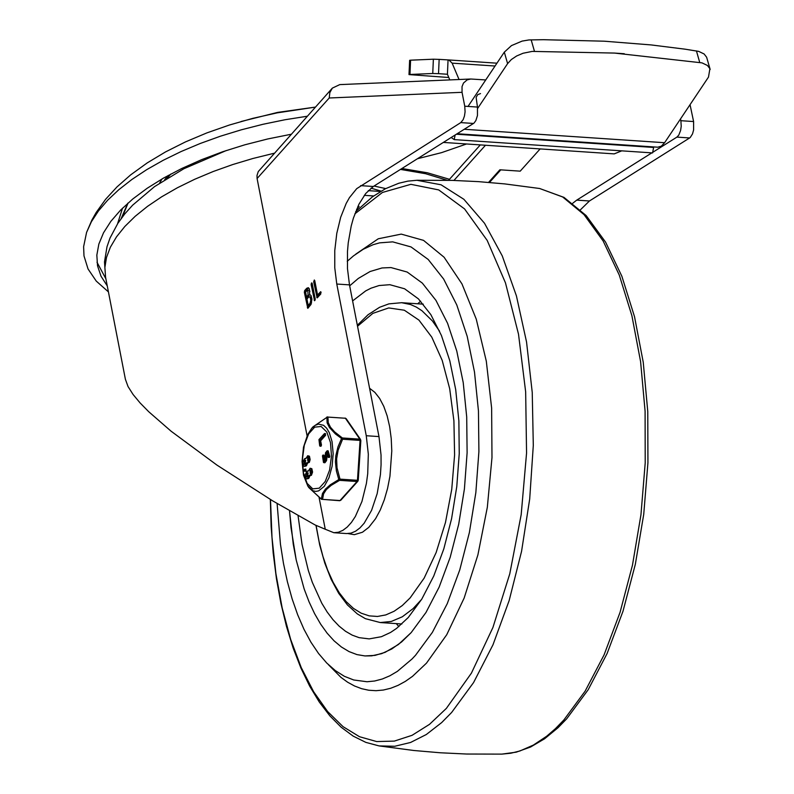 <?xml version="1.0" encoding="UTF-8"?>
<svg xmlns="http://www.w3.org/2000/svg" width="794" height="794" viewBox="0 0 794 794"><rect width="100%" height="100%" fill="white"/><g stroke="black" fill="none" stroke-linecap="round" stroke-linejoin="round"><path stroke-width="1.19" d="M307.129 116.252L285.016 119.745L263.042 124.271L241.426 129.779L220.424 136.201L200.237 143.486L181.092 151.545L163.187 160.299L146.721 169.648L131.864 179.494L118.772 189.736L107.597 200.267L98.436 210.966L91.409 221.715L86.576 232.424L83.618 246.686L83.985 255.876L88.055 268.997L96.253 281.086L108.421 291.894M290.971 134.295L267.697 138.97L244.84 144.806L222.727 151.733L201.626 159.654L181.826 168.457L163.604 178.035L147.188 188.257L132.787 198.976L120.619 210.073L110.823 221.387L103.538 232.761L98.853 244.056L96.838 255.122L97.523 265.801L101.007 276.203L107.259 285.909M162.036 178.938L159.604 183.086M96.987 262.219L105.88 278.803M127.765 203.274L121.184 218.529M168.268 175.424L164.616 179.801M170.879 174.015L167.206 178.174M273.94 153.302L253.018 158.463L232.672 164.566L213.149 171.534L194.659 179.295L177.419 187.751L161.648 196.813L147.515 206.361L135.188 216.296L124.817 226.488L116.51 236.84L110.376 247.202L106.485 257.484L104.877 267.538L105.582 277.265L125.412 379.353L128.052 386.569L133.084 394.499L140.131 402.975L148.756 411.749L171.097 431.211L216.881 465.046L272.64 500.845L315.089 524.953L325.252 529.241L319.099 497.58M307.089 435.807L257.087 178.511L257.008 175.454L258.268 171.564L332.349 88.114L339.763 84.611L470.792 79.013L485.729 79.946M480.509 93.583L477.66 94.675L476.132 97.384L477.462 107.061L464.748 106.207L465.086 111.785L464.46 116.023L463.18 119.636L460.778 122.604L356.724 188.644L349.449 197.627L346.184 203.453L340.666 217.318L336.785 233.367L334.77 250.576L334.77 267.826L336.775 284.034L366.262 435.727L378.976 436.581L381.041 455.031L381.07 464.798L380.425 474.623L377.18 493.62L371.592 510.324L364.158 523.236L359.96 527.901L355.553 531.226L351.037 533.121L346.531 533.558L333.817 532.705L338.323 532.268L342.839 530.372L347.246 527.047L351.444 522.392L355.355 516.487L361.935 501.51L366.401 483.457L367.711 473.78L368.327 454.178L366.262 435.727M257.087 178.511L329.232 97.99L329.847 92.561L332.349 88.114M329.232 97.99L462.048 92.312L462.029 86.615L463.498 83.033L467.14 79.876L470.792 79.013M690.046 104.679L693.599 121.551L680.885 120.698L681.222 126.276L680.597 130.524L678.781 135.099L676.915 137.104L689.629 137.958L690.274 137.451L692.527 133.888L693.599 129.998L693.599 121.551M460.778 122.604L473.492 123.457L474.137 122.961L475.894 120.49L477.462 115.507L477.462 107.061M580.434 209.795L589.446 200.981L576.732 200.128L572.722 203.254M336.775 284.034L349.489 284.877L347.484 268.68L347.484 251.43L348.248 242.746L351.216 225.982L353.38 218.171L358.898 204.306L365.697 193.518L373.329 186.491L360.615 185.637M349.489 284.877L378.976 436.581M680.885 120.698L680.537 118.892M576.732 200.128L651.854 152.865M652.678 152.349L676.915 137.104M462.048 92.312L464.748 106.207M689.629 137.958L589.446 200.981M325.252 529.241L333.817 532.705M306.742 288.262L308.29 287.706L309.372 288.907L309.68 294.485L311.03 295.537L311.923 299.259L311.04 304.42L307.784 308.32L304.34 292.252L304.668 290.574L306.742 288.262L308.588 287.875M311.139 284.669L311.456 283.001L312.201 283.488L315.198 298.901L314.573 300.737L311.139 284.669L312.37 284.351M313.69 281.82L314.305 279.994L314.752 280.639L317.54 294.971L320.647 291.706L320.756 294.018L317.134 297.889L313.69 281.82L314.92 281.503M473.492 123.457L373.329 186.491M317.54 294.971L318.811 295.06L321.104 292.5M320.409 291.904L320.935 291.934M317.928 297.174L314.96 281.91M315.238 299.308L312.409 284.758M308.191 305.402L310.027 303.288L310.782 300.331L310.176 297.442L309.342 296.857L308.499 297.274L306.95 299.01L308.191 305.402L309.462 305.492L311.566 302.822M311.863 298.524L310.613 296.936L309.342 296.857M306.524 296.837L308.072 295.11L307.794 290.118L307.169 290.425L305.611 292.152L306.524 296.837L307.794 296.926L309.759 294.495M309.948 291.269L309.065 290.197L307.794 290.118M308.578 307.606L305.621 292.341L305.938 290.664L308.012 288.341M710.164 69.435L706.62 57.218L704.109 53.972L698.7 51.392L685.291 49.208L651.179 44.93L604.234 41.199L543.543 39.7L528.943 39.938L522.065 41.109L511.475 45.595L504.319 52.146L507.604 63.619L511.346 59.53L516.676 55.957L523.077 53.248L532.218 51.402L614.457 53.069L701.985 62.865L707.394 65.445L709.905 68.691L708.486 77.097L664.608 142.712L464.252 129.273M439.151 59.381L433.375 59.203L432.75 73.495L438.526 73.663L439.151 59.381L448.858 59.957L452.143 63.143L459.051 79.509M448.789 77.504L408.999 74.596L409.952 74.467L410.587 60.185L409.635 60.314L408.999 74.596M463.269 129.888L457.155 133.739L657.829 147.198L661.333 146.165L664.608 142.712M468.033 106.426L504.319 52.146M410.587 60.185L433.375 59.203M432.75 73.495L409.952 74.467M449.801 79.906L447.419 74.259L438.526 73.663M447.419 74.259L448.054 59.977M507.604 63.619L477.67 108.381M614.457 53.069L624.312 53.734M466.535 143.982L441.613 152.627L417.426 158.74M380.534 191.463L368.257 190.639M364.297 195.334L373.656 195.959M448.6 180.288L480.31 144.905M453.94 180.437L485.481 145.252M356.575 209.388L359.136 206.529L357.876 206.44M488.578 182.392L499.863 169.797L520.209 171.157L540.138 148.915M443.35 142.424L614.209 153.887L621.732 150.85M456.381 134.226L653.621 147.446L652.569 152.914L454.228 139.615L451.181 137.501M455.111 135.02L454.228 139.615M653.621 147.446L652.777 146.86M347.236 261.286L353.558 255.827L363.225 249.276L373.031 244.731L379.611 242.855L392.702 241.862L411.034 246.934L428.204 259.469L443.638 279.041L456.788 304.965L467.2 336.358L474.504 372.098L478.454 410.964L478.901 451.597L475.844 492.588L469.383 532.496L459.746 569.953L447.26 603.639L432.363 632.391L415.58 655.209L412.017 659.01L397.347 671.387L389.834 675.803L382.251 679.019L374.639 681.004L367.046 681.748L353.707 679.982L344.368 676.299L335.346 670.612L326.711 663L318.563 653.512L310.96 642.237L303.973 629.295L297.681 614.794L292.132 598.875L287.378 581.684L283.468 563.373L280.441 544.128L277.106 503.515M411.183 632.6L401.625 641.929L391.779 648.966L381.745 653.621L371.671 655.844L364.992 655.943L356.943 654.593L349.072 651.606L341.44 647.021L334.115 640.877L327.168 633.225L320.647 624.134L314.603 613.663L309.094 601.921L304.171 588.999L296.222 560.048L293.264 544.267L289.512 510.76L291.021 527.792L296.222 560.048L304.171 588.999L309.094 601.921L314.603 613.663L320.647 624.134L327.168 633.225L334.115 640.877L341.44 647.021L349.072 651.606L356.943 654.593L364.992 655.943L375.026 655.378L385.1 652.34L398.37 644.529L411.183 632.6L426.001 612.442L439.161 587.054L450.188 557.299L458.704 524.229L464.411 488.975L467.11 452.779L466.703 416.9L463.22 382.579L456.768 351.008L447.578 323.297L435.966 300.4L422.339 283.111L407.163 272.044L390.976 267.568L407.163 272.044L422.339 283.111L435.966 300.4L447.578 323.297L456.768 351.008L463.22 382.579L466.703 416.9L467.11 452.779L464.411 488.975L458.704 524.229L450.188 557.299L439.161 587.054L426.001 612.442L411.183 632.6M349.668 285.82L358.302 278.446L370.113 271.498L382.053 267.955L390.995 267.568L382.053 267.955L370.113 271.498L358.302 278.446L349.668 285.82M352.605 300.916L365.687 290.902L371.036 288.182L379.105 285.532L389.834 284.699L404.593 288.778L418.418 298.872L430.844 314.632L441.434 335.515L449.811 360.784L455.696 389.566L458.872 420.86L459.24 453.573L456.778 486.573L451.578 518.71L443.816 548.872L433.762 575.997L421.763 599.152L408.255 617.524L396.573 628.401L390.559 632.451L381.418 636.699L369.18 638.892L359.106 637.651L352.218 635.14L345.529 631.28L339.088 626.109L332.954 619.667L327.158 612.015L321.769 603.192L312.31 582.339L308.33 570.469L302.018 544.317L298.048 515.614M369.587 388.276L374.877 392.375L379.661 398.469L383.8 406.389L387.164 415.897L389.665 426.715L391.224 438.516L391.789 450.972L389.933 476.321L387.551 488.479L384.296 499.813L380.266 509.996L375.562 518.71L368.803 527.325L362.471 532.228L354.332 534.67L347.941 533.578M359.087 467.329L359.99 453.503M344.745 418.21L326.87 417.029L327.118 422.855L329.441 427.519L335.455 433.971L342.601 439.231L342.363 437.97L334.631 431.906L330.463 427.212L328.24 422.656L327.932 417.078L345.39 418.249L359.821 439.142L342.363 437.97L341.48 438.655L337.966 446.893L335.822 455.746L335.425 461.86L336.388 470.921L338.8 479.556L339.991 479.139L337.013 467.765L336.616 458.872L338.165 450.099L342.601 439.231L360.069 440.402L357.459 480.301L339.991 479.139L339.584 480.35L357.052 481.521L340.011 500.538L321.907 499.337M307.665 463.091L306.137 466.009L304.251 466.376L303.397 465.76L302.861 462.197L304.459 458.813L305.869 458.624L307.715 455.726L308.926 457.195L309.134 459.508L308.31 462.336L306.683 462.813L305.72 465.274L304.251 466.376M307.715 455.726L309.432 456.203L310.156 459.577L309.332 462.406L307.218 463.061M310.097 475.596L308.568 478.504L306.683 478.881L305.829 478.256L305.293 474.703L306.891 471.318L308.3 471.13L310.136 468.232L311.129 469.095L311.566 472.013L310.742 474.842L309.114 475.318L308.151 477.78L306.683 478.881M310.136 468.232L311.853 468.708L312.578 472.083L311.417 475.318L309.65 475.566M305.69 469.294L305.998 470.852L305.293 471.16M327.138 450.774L328.776 456.342L328.428 457.364L328.021 456.848L327.029 452.55L326.026 454.515L325.52 460.54L323.505 462.505L322.463 455.885L322.94 455.101L324.031 460.877L325.034 458.972L325.51 452.779L327.138 450.774L328.16 450.843L329.798 456.411L329.232 457.413M327.505 452.947L326.542 460.599L324.935 462.733L323.922 462.664M322.9 455.091L323.962 455.17L324.27 456.143L324.567 460.56M325.322 433.713L325.619 435.271L320.647 440.819L321.481 445.106L320.409 444.997L320.002 446.178L319.684 445.702L318.95 439.608L324.508 433.534L324.607 435.211L319.635 440.749L320.468 445.037M321.441 445.106L321.014 446.248L320.002 446.178M327.624 416.87L312.955 426.884L327.624 416.87M339.663 500.706L340.825 500.23L339.663 500.706L321.491 499.287L308.896 487.655L321.332 499.049L322.493 493.471L325.401 489.104L330.254 484.816L338.8 479.556L339.584 480.35L331.128 485.402L326.384 489.541L323.585 493.818L322.543 499.366L321.878 499.327M320.647 440.819L319.635 440.749M324.27 456.143L323.247 456.084M323.962 455.17L322.94 455.101M326.542 460.599L325.52 460.54M326.85 458.833L325.828 458.763M329.441 457.423L328.428 457.364M329.798 456.411L328.776 456.342M304.38 469.552L304.886 469.115L304.985 470.782L304.479 471.229L304.38 469.552M310.514 470.395L310.305 473.462M308.132 473.045L307.328 476.787M310.226 473.561L310.027 469.998L310.226 473.561M307.844 476.221L306.792 477.115L306.603 473.542L307.645 472.648L307.844 476.221M309.065 475.616L310.087 475.685M308.082 457.89L307.873 460.957M305.7 460.54L304.906 464.282M307.794 461.056L307.596 457.493L307.794 461.056M304.171 461.036L305.224 460.143L305.412 463.716L304.37 464.609L304.171 461.036L305.194 461.106M306.633 463.11L307.655 463.18M122.504 208.177L117.581 223.739M128.092 202.986L122.415 216.901M370.997 188.158L381.12 191.116M449.483 179.295L427.291 172.764L401.903 168.507M489.481 182.461L500.786 169.856M316.687 297.244L317.798 297.313M311.456 283.001L312.032 283.031M314.136 300.092L315.109 300.152M309.739 303.675L311.01 303.765M308.072 295.11L309.342 295.199M307.338 307.675L308.459 307.744M304.34 292.252L305.621 292.341M304.668 290.574L305.938 290.664M534.451 51.302L531.176 39.829M696.437 50.915L699.713 62.389M452.143 63.143L495.049 66.021M563.859 719.979L555.363 728.723L546.669 736.236L533.37 745.09L519.871 750.985L510.83 753.228L501.828 754.121L516.289 752.156L530.6 747.005L544.565 738.797L558.053 727.701L566.737 718.759L588.185 689.728L607.112 653.502L623.002 611.221L635.339 564.276L643.745 514.234L647.934 462.743L647.765 411.53L643.249 362.302L634.525 316.707L621.851 276.223L605.594 242.15L586.171 215.571L563.998 197.388L539.662 188.506L562.648 196.962L584.047 214.638L603.132 240.969L619.26 275.042L631.895 315.724L640.599 361.637L645.095 411.242L645.214 462.852L640.957 514.74L632.471 565.159L620.045 612.392L604.085 654.861L585.148 691.127L563.859 719.979M416.87 180.278L441.047 184.784L463.865 199.284L484.519 223.263L502.245 255.867L516.428 295.914L526.541 341.976L532.238 392.405L533.3 445.374L529.697 498.999L521.559 551.344L509.162 600.542L492.975 644.807L473.571 682.572L451.637 712.466L441.682 722.57L426.309 734.519L410.587 742.459L394.767 746.271L379.066 745.913L413.952 750.509L440.263 752.772L466.634 754.032L501.828 754.121M354.839 213.864L382.46 192.446L410.885 184.327L438.715 189.915L464.579 208.931L487.198 240.433L505.48 282.892L518.512 334.205L525.658 391.859L526.561 453.027L521.182 514.681L509.778 573.804L492.925 627.488L471.438 673.094L446.377 708.377L429.504 724.346L412.046 735.323L394.33 741.1L376.703 741.566L359.503 736.723L343.038 726.649L327.644 711.553L313.61 691.703L301.204 667.496L290.654 639.388L282.168 607.916L275.905 573.675L271.995 537.33L270.496 499.565M355.772 254.14L378.281 238.776L401.228 234.111L423.52 240.364L444.094 257.226L461.959 283.895L476.251 319.109L486.305 361.171L491.635 408.076L491.982 457.572L487.327 507.306L477.899 554.887L464.153 598.051L446.734 634.724L426.477 663.149L412.503 676.359L405.307 681.401L398.032 685.371L390.708 688.259L383.363 690.036L376.038 690.691L368.773 690.244L361.598 688.676L354.541 685.996L347.653 682.225L340.963 677.381L328.289 664.558M398.876 626.585L396.256 623.618M417.674 303.774L420.661 301.184M421.654 599.341L413.069 608.641L402.3 616.799L391.273 621.464L380.237 622.546L401.863 623.995M357.34 325.252L368.039 314.752L379.592 307.288L388.871 303.874L401.635 302.703L410.528 304.519L416.304 307.079L421.902 310.692L432.432 320.974L439.598 331.227M357.528 326.245L372.852 313.362L388.723 307.933L404.344 310.226L418.944 320.121L431.777 337.132L442.198 360.397L449.702 388.762L453.91 420.81L454.595 454.922L451.736 489.392L445.474 522.502L436.124 552.584L424.145 578.141L410.151 597.892L402.25 605.574L394.092 611.271L385.785 614.923L377.458 616.462L369.22 615.876L361.171 613.176L353.449 608.393L346.134 601.594L339.336 592.88L333.162 582.359L327.674 570.181L322.959 556.515L319.089 541.548L316.111 525.489M330.473 442.576L331.485 456.163L329.609 470.048L325.232 481.472L319.218 488.191L312.747 488.866L307.109 483.357L303.417 472.758L302.415 459.18L304.281 445.295L308.658 433.861L314.682 427.152L321.143 426.477L326.781 431.986L330.473 442.576M325.619 435.271L324.607 435.211M327.039 454.585L326.026 454.515M305.7 471.179L304.688 471.12M305.998 470.852L304.985 470.782M307.199 472.887L308.072 472.946M306.603 473.542L307.615 473.611M308.151 477.78L309.164 477.849M307.556 478.445L308.568 478.504M304.767 460.381L305.64 460.441M305.72 465.274L306.732 465.344M305.124 465.939L306.137 466.009M345.082 418.041L346.164 418.656L345.082 418.041M311.635 428.413L307.655 434.616L303.516 447.131L302.057 461.552L303.536 475.288L307.784 485.958L312.886 490.742L315.734 491.407L318.652 490.871L324.289 486.325L328.984 477.75L332.091 466.346L333.172 453.731L332.061 441.672L329.312 432.69L326.701 428.254L323.634 425.336L318.513 424.095L315.01 425.425L311.635 428.413L312.955 426.884M346.164 418.656L360.595 439.548L359.821 439.142L360.069 440.402L360.843 440.452L358.233 480.36L357.052 481.521L357.459 480.301L358.233 480.36L357.866 481.224L340.825 500.23M241.009 121.532L277.592 112.401L314.92 107.16M86.576 232.424L91.896 220.047L96.193 212.455L105.681 199.215L117.016 186.888L130.722 174.829L147.227 162.899L165.539 151.912L185.488 141.898L206.857 132.906L229.387 125.025L252.81 118.346L277.146 112.867L315.317 107.121M383.919 188.128L385.298 188.803M105.582 277.265L104.5 261.921L107.001 246.745L110.019 238.041L117.899 223.263L124.698 214.003L132.628 205.18L154.532 186.62L183.871 168.735L226.379 150.503M385.695 188.595L374.043 186.034M447.171 180.258L425.584 173.707L400.474 169.41M496.945 63.183L448.858 59.957M416.939 180.278L452.123 180.377L478.484 181.637L504.786 183.91L539.662 188.506M379.066 745.913L365.875 742.39L353.191 736.117L341.142 727.215L329.828 715.821L319.317 702.075L309.66 686.115L300.926 668.072L293.185 648.122L286.485 626.446L280.887 603.222L276.441 578.677L273.186 553.041L271.141 526.551L270.337 499.466M355.652 211.68L372.376 196.882L385.427 188.734L398.806 183.245L407.848 181.131L416.91 180.278M401.635 302.703L423.281 304.152M380.237 622.546L365.379 618.665L357.29 613.881L347.415 604.919L338.691 593.307L331.138 579.292L324.796 563.125L319.714 545.061L315.982 525.42M324.508 433.534L325.52 433.603M328.309 457.374L329.331 457.443M304.479 471.229L305.492 471.289M304.886 469.115L305.898 469.185M307.764 470.872L308.33 470.911M305.333 458.366L305.908 458.406M307.784 485.958L308.896 487.655"/></g></svg>
